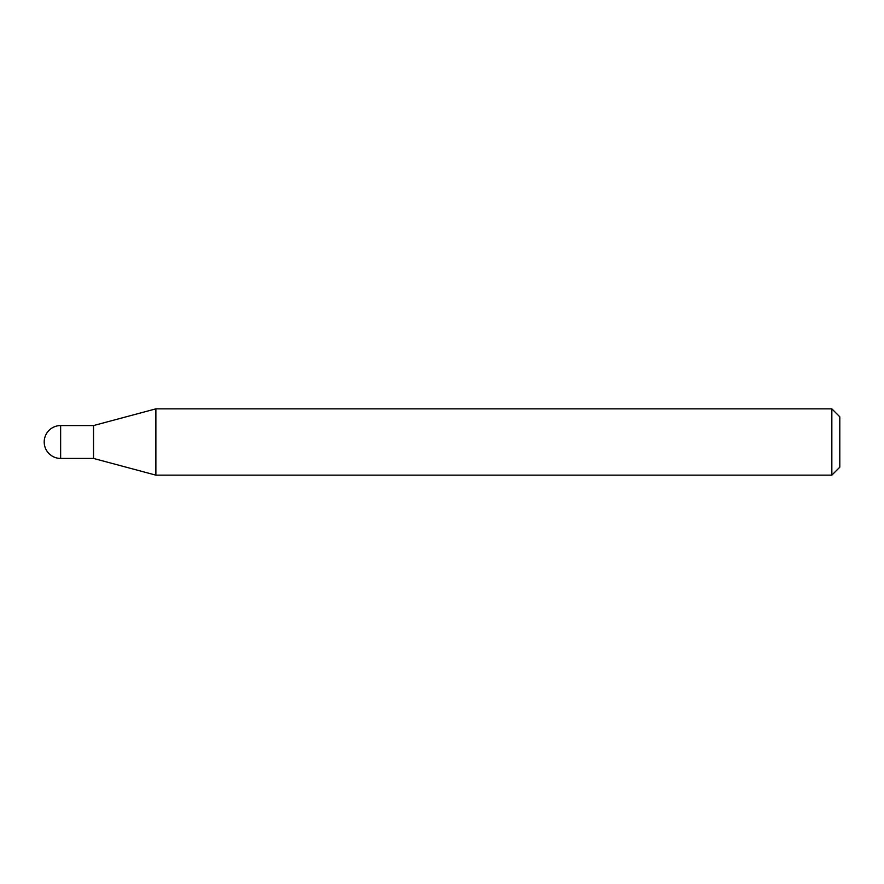 <?xml version="1.0" encoding="UTF-8"?>
<svg xmlns="http://www.w3.org/2000/svg" width="884" height="884" viewBox="0 0 884 884"><rect width="100%" height="100%" fill="white"/><g stroke="black" fill="none" stroke-linecap="round" stroke-linejoin="round"><path stroke-width="1.33" d="M60.642 425.558L60.642 458.442A16.442 16.442 0 0 1 44.2 442A16.442 16.442 0 0 1 60.642 425.558L93.527 425.558L93.527 458.442L155.882 475.15L831.844 475.15L831.844 408.85L839.8 416.806L839.8 467.194L831.844 475.15M60.642 458.442L93.527 458.442L93.527 425.558L155.882 408.85L155.882 475.15M155.882 408.85L831.844 408.85"/></g></svg>
